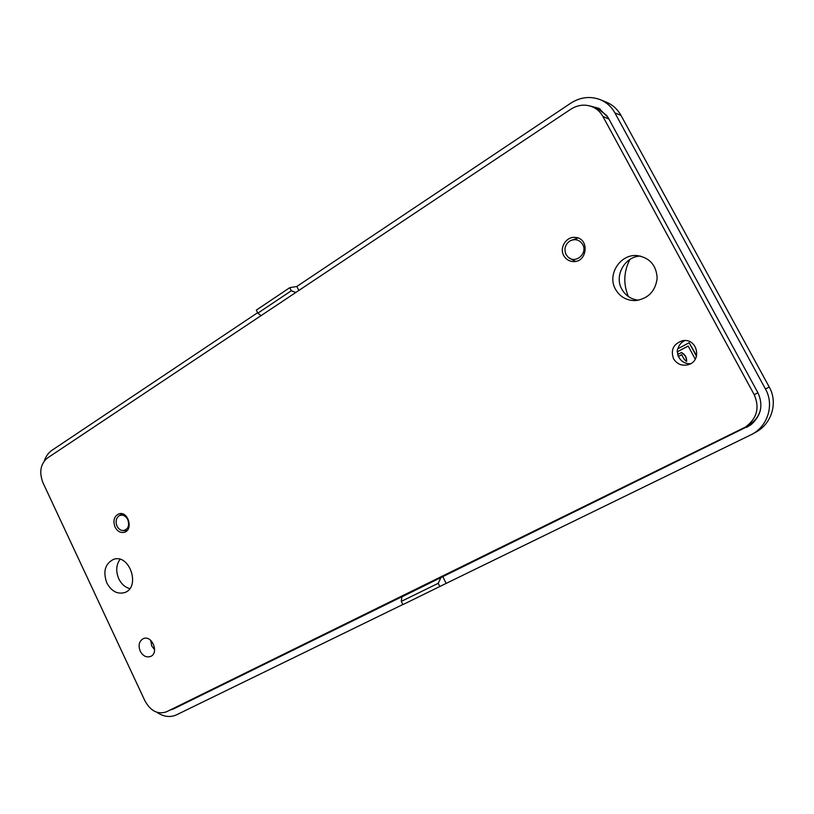 <?xml version="1.0" encoding="UTF-8"?>
<svg xmlns="http://www.w3.org/2000/svg" width="814" height="814" viewBox="0 0 814 814"><rect width="100%" height="100%" fill="white"/><g stroke="black" fill="none" stroke-linecap="round" stroke-linejoin="round"><path stroke-width="1.22" d="M261.06 315.649L257.845 313.156L256.329 310.103L289.753 287.678L296.825 286.467L570.756 103.185C580.341 97.1 590.16 95.92 600.213 99.654L606.308 102.157C612.647 104.813 617.531 109.218 620.98 115.374L769.261 387.067C778.184 402.645 771.703 423.911 755.748 432.214L751.912 434.34C767.917 426.007 774.419 404.65 765.455 388.98L614.916 112.922L620.98 115.374M629.843 259.503C623.646 271.845 623.168 284.188 628.408 296.55M175.6 707.325L748.269 426.149L442.775 576.648L446.174 583.394L751.912 434.34M446.174 583.394L402.879 604.629L401.271 601.393L401.902 596.876L402.889 596.245L173.372 708.994L170.004 710.073M156.888 712.291C163.573 716.819 170.085 717.683 176.414 714.875L402.828 604.527M44.241 461.05C45.849 456.308 48.453 452.706 52.035 450.244L257.621 312.698M600.213 99.654C606.562 102.32 611.467 106.736 614.916 112.922M296.825 286.467L298.84 290.466M589.458 105.82L599.023 108.394L608.038 117.42L757.926 392.775L754.191 394.648C759.859 407.692 756.969 418.477 745.553 427.014L166.473 711.802C157.855 714.723 150.702 711.121 145.004 700.996L42.959 482.733C38.98 472.212 40.466 463.98 47.416 458.028L570.736 109.259C578.021 104.68 585.398 103.938 592.887 107.031C597.181 109.025 600.508 112.149 602.869 116.412L754.191 394.648M746.692 427.35L751.098 424.623C761.192 415.659 763.461 405.046 757.926 392.775M760.469 409.798C758.801 416.005 755.229 420.879 749.735 424.399L745.553 427.014M748.269 426.149L751.78 424.074M592.887 107.031L599.653 110.104L606.969 115.649M593.518 107.326L600.254 109.107M442.775 576.648L401.902 596.876M289.753 287.678L291.31 290.781L295.889 292.43M291.31 290.781L257.845 313.156M440.873 577.736L438.217 583.312L439.875 586.599M438.217 583.312L401.271 601.393M140.201 651.119C138.075 645.349 139.072 641.208 143.203 638.705C151.801 634.493 159.503 652.95 150.6 656.45C146.398 657.773 142.928 656.003 140.201 651.119M563.756 255.616C559.065 247.639 566.493 236.07 575.529 237.454C589.947 238.441 587.301 262.922 572.985 261.548C568.905 261.213 565.822 259.239 563.756 255.616M115.028 527.045C112.78 520.543 114.133 516.127 119.088 513.807C128.266 510.816 133.638 530.067 124.247 532.315C120.421 533.078 117.348 531.318 115.028 527.045M673.575 358.781C670.461 350.02 673.331 344.037 682.193 340.822C697.12 337.189 702.858 361.182 687.932 364.764C681.694 366.086 676.912 364.092 673.575 358.781M615.506 289.296C619.983 296.927 626.678 300.692 635.571 300.58C648.178 298.697 655.382 291.3 657.163 278.378C656.471 265.395 649.867 257.804 637.352 255.606C620.299 253.632 606.857 274.694 615.506 289.296M106.838 582.946C111.355 591.208 117.236 594.424 124.501 592.612C141.046 587.545 129.64 553.245 113.472 559.401C105.037 563.746 102.818 571.591 106.838 582.946M154.629 649.796L151.77 646.021L150.661 640.292M690.435 363.746C685.347 363.838 681.521 361.731 678.957 357.417L677.604 354.517L681.369 352.604C684.991 354.67 686.66 357.611 686.385 361.447C684.411 359.798 682.875 357.529 681.776 354.65L678.266 356.522M677.909 348.758C678.968 344.983 681.298 342.267 684.879 340.588M696.499 356.318L689.143 342.714L677.523 348.962L677.167 351.882L688.176 346.092M677.828 354.405L677.523 351.801M120.034 559.34C116.107 564.926 115.69 571.418 118.783 578.815C121.367 584.025 125.03 587.291 129.762 588.614M640.343 256.054C624.684 256.502 614.021 275.865 621.825 289.173C625.539 295.665 631.125 299.338 638.583 300.203M117.023 526.098C115.323 521.642 116.005 518.213 119.068 515.811C122.517 514.265 125.427 515.516 127.778 519.597C129.691 525.783 128.164 529.456 123.189 530.606C120.564 530.474 118.498 528.968 117.023 526.098M568.538 257.499L575.457 261.396M577.94 238.003L570.288 240.751M566.066 254.538C563.817 249.074 565.079 244.556 569.861 240.995C575.162 238.482 579.436 239.642 582.692 244.485C588.003 253.408 575.467 264.275 568.172 257.193L566.066 254.538M681.796 354.701L678.489 356.461M681.542 352.574L681.603 352.564C685.215 354.609 686.884 357.56 686.609 361.385L686.578 361.365M695.237 359.178L688.135 346.001L677.167 351.882M689.143 342.714L696.631 355.81M177.778 706.501L173.372 708.994M765.455 388.98L769.261 387.067M608.943 119.088L602.869 116.412M123.189 530.606L127.065 530.555M119.068 515.811L122.405 513.838"/></g></svg>
